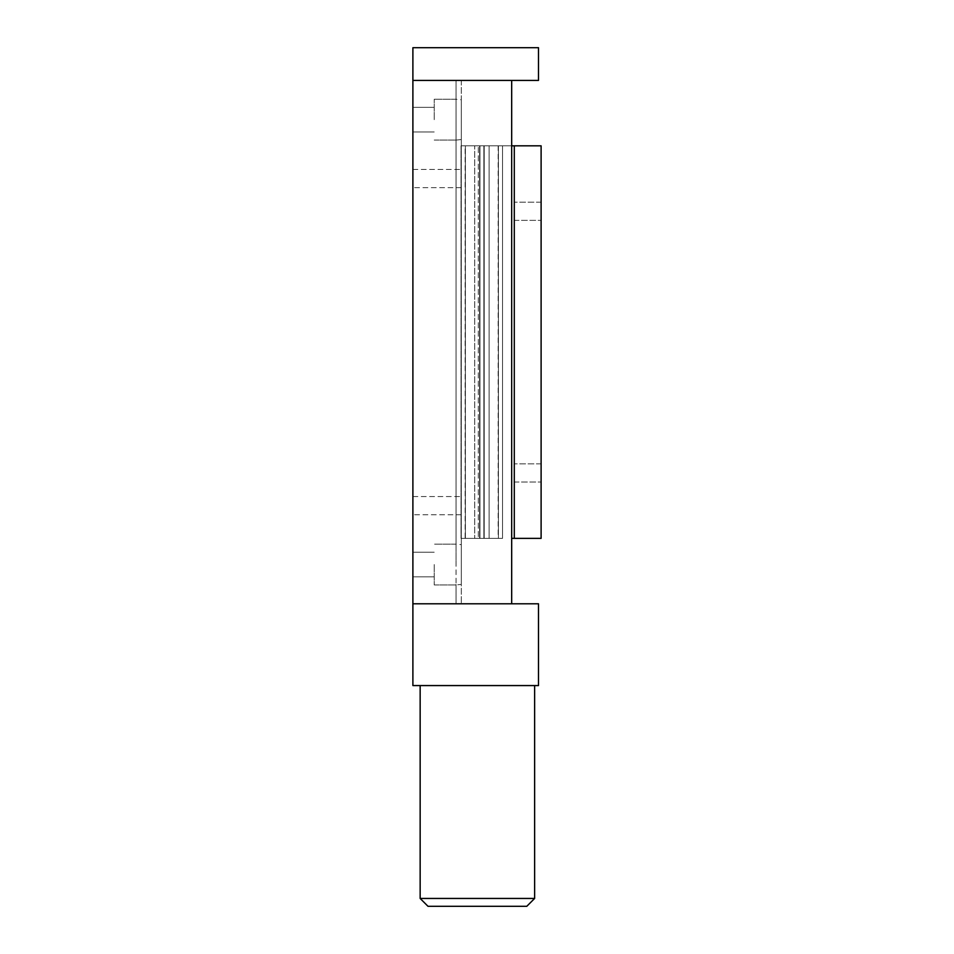 <?xml version="1.0" encoding="UTF-8"?>
<svg xmlns="http://www.w3.org/2000/svg" width="954" height="954" viewBox="0 0 954 954"><rect width="100%" height="100%" fill="white"/><g stroke="black" fill="none" stroke-linecap="round" stroke-linejoin="round"><path stroke-width="0.72" stroke-dasharray="4.77 3.58" d="M434.213 119.667L434.213 99.252L434.213 119.667M412.891 119.667L412.891 107.361L412.891 119.667M456.06 99.776L456.06 80.41L511.678 80.41L456.06 80.41L456.06 139.558L456.06 99.252L456.06 119.667L456.06 99.252L461.295 99.776L461.295 584.42L456.06 584.945L456.06 544.126L456.06 564.529L456.06 544.126L461.295 544.639M434.213 564.529L434.213 584.945L434.213 564.529M412.891 564.529L412.891 576.836L412.891 564.529M412.891 178.541L412.891 187.64L412.891 178.541M461.295 178.541L461.295 187.64L461.295 178.541M412.891 505.656L412.891 496.557L412.891 505.656M461.295 505.656L461.295 496.557L461.295 505.656M461.295 139.558L456.06 140.071L456.06 119.667L456.06 603.787L511.678 603.787L412.891 603.787L538.497 603.787L538.497 685.568L412.891 685.568L412.891 47.7L538.497 47.7L538.497 80.41L412.891 80.41L511.678 80.41L511.678 603.787L456.06 603.787L456.06 584.42M456.06 139.558L456.06 544.639M461.295 584.42L461.295 99.776M461.295 80.41L461.295 603.787L461.295 80.41M511.678 80.41L511.678 603.787L511.678 80.41M541.109 211.251L541.109 220.35L541.109 211.251M514.289 211.251L514.289 220.35L514.289 211.251M541.109 472.945L541.109 463.847L541.109 472.945M514.289 472.945L514.289 463.847L514.289 472.945M511.678 145.831L478.312 145.831L541.109 145.831L541.109 538.366L511.678 538.366M478.312 538.366L502.519 538.366L478.312 538.366L478.312 145.831L478.312 538.366M514.289 145.831L514.289 538.366M465.123 145.831L502.519 145.831L502.519 538.366L461.032 538.366L502.519 538.366L465.385 538.366L502.519 538.366L502.519 145.831L502.519 538.366L502.519 145.831L502.519 538.366L502.519 145.831L498.429 145.831L498.429 538.366L498.429 145.831L502.519 145.831L502.519 538.366L502.519 145.831L465.385 145.831L465.385 538.366L461.295 538.366L465.385 538.366L465.385 145.831L461.295 145.831L461.295 538.366L461.295 145.831L474.71 145.831L474.71 538.366L474.71 145.831L484.191 145.831L484.191 538.366L484.191 145.831L489.104 145.831L489.104 538.366L489.104 145.831L498.429 145.831L498.429 538.366L498.429 145.831L502.519 145.831L502.519 538.366L502.519 145.831L484.191 145.831L484.191 538.366L484.191 145.831L479.623 145.831L479.623 538.366L479.623 145.831L465.385 145.831L498.429 145.831L498.429 538.366L498.429 145.831L489.104 145.831L489.104 538.366L489.104 145.831L483.869 145.831L483.869 538.366L483.869 145.831L479.623 145.831L479.623 538.366L479.623 145.831L474.71 145.831L474.71 538.366L474.71 145.831L465.385 145.831L465.385 538.366L465.385 145.831L461.295 145.831L461.295 538.366L461.295 145.831L465.385 145.831L465.385 538.366L465.385 145.831L461.032 145.831L461.032 538.366L461.032 145.831L465.123 145.831L465.123 538.366M479.945 145.831L479.945 538.366L479.945 145.831M498.167 145.831L498.167 538.366M498.429 145.831L465.385 145.831L502.519 145.831L502.519 538.366L502.519 145.831L498.429 145.831L498.429 538.366M461.295 145.831L461.295 538.366L461.295 145.831L465.385 145.831L461.295 145.831M465.385 145.831L465.385 538.366M479.623 145.831L479.623 538.366L479.623 145.831M483.869 145.831L483.869 538.366L483.869 145.831M477.394 685.568L534.634 685.568L477.394 685.568M420.154 898.453L534.634 898.453M526.787 906.3L428 906.3M434.213 107.361L412.891 107.361L434.213 107.361M456.06 99.252L434.213 99.252L456.06 99.252M434.213 552.235L412.891 552.235L434.213 552.235M456.06 544.126L434.213 544.126L456.06 544.126M412.891 169.454L461.295 169.454L412.891 169.454M412.891 496.557L461.295 496.557L412.891 496.557M461.295 514.743L412.891 514.743L461.295 514.743M461.295 187.64L412.891 187.64L461.295 187.64M434.213 584.945L456.06 584.945L434.213 584.945M412.891 576.836L434.213 576.836L412.891 576.836M434.213 140.071L456.06 140.071L434.213 140.071M412.891 131.962L434.213 131.962L412.891 131.962M541.109 202.165L514.289 202.165L541.109 202.165M541.109 463.847L514.289 463.847L541.109 463.847M514.289 482.032L541.109 482.032L514.289 482.032M514.289 220.35L541.109 220.35L514.289 220.35"/><path stroke-width="1.43" d="M412.891 603.787L511.678 603.787L511.678 80.41L412.891 80.41L412.891 603.787L538.497 603.787L538.497 685.568L412.891 685.568L412.891 603.787M511.678 538.366L541.109 538.366L541.109 145.831L511.678 145.831M514.289 145.831L514.289 538.366M538.497 80.41L538.497 47.7L412.891 47.7L412.891 80.41L538.497 80.41M534.634 898.453L420.154 898.453L428 906.3L526.787 906.3L534.634 898.453L534.634 685.568M420.154 685.568L420.154 898.453"/></g></svg>
